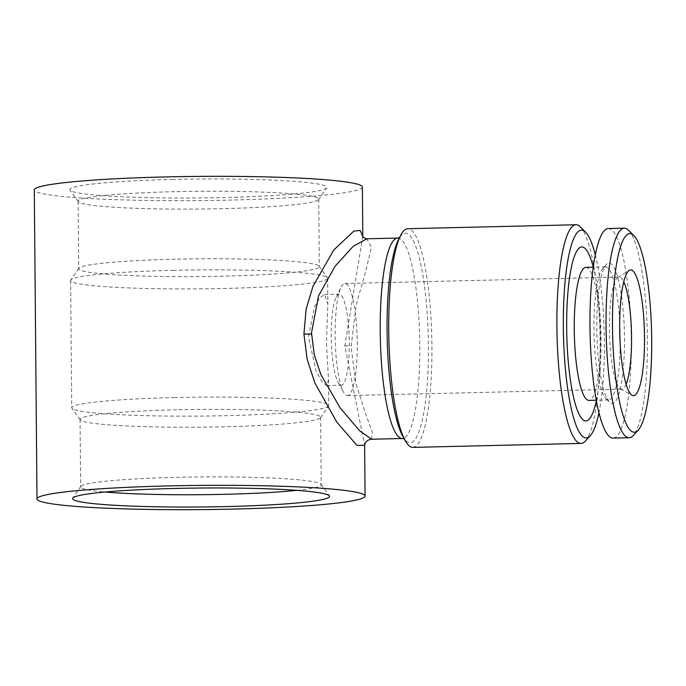 <?xml version="1.0" encoding="UTF-8"?>
<svg xmlns="http://www.w3.org/2000/svg" width="686" height="686" viewBox="0 0 686 686"><rect width="100%" height="100%" fill="white"/><g stroke="black" fill="none" stroke-linecap="round" stroke-linejoin="round"><path stroke-width="0.51" stroke-dasharray="3.43 2.57" d="M585.827 267.369A66.533 13.051 -91.3 0 1 600.524 338.575A66.533 13.051 -91.3 0 1 588.957 400.392M596.374 400.444A87.036 17.081 88.7 0 0 601.03 340.102A87.036 17.081 88.7 0 0 593.236 266.957M620.213 338.112A66.533 13.051 -91.3 0 1 608.645 399.929A66.533 13.051 -91.3 0 1 606.004 398.643A66.533 13.051 -91.3 0 1 593.947 328.714A66.533 13.051 -91.3 0 1 602.934 268.312A66.533 13.051 -91.3 0 1 605.515 266.905A66.533 13.051 -91.3 0 1 620.213 338.112M624.5 338.284A70.178 13.771 -91.3 0 1 609.511 402.133A70.178 13.771 -91.3 0 1 596.803 328.38A70.178 13.771 -91.3 0 1 606.278 264.659A70.178 13.771 -91.3 0 1 624.5 338.284M628.427 230.196A104.804 20.563 -91.3 0 1 647.421 340.35A104.804 20.563 -91.3 0 1 633.264 435.516M608.182 228.549A104.804 20.563 -91.3 0 1 631.334 340.728A104.804 20.563 -91.3 0 1 613.121 438.105M626.147 384.22A56.046 11.002 -91.3 0 1 621.808 389.134A56.046 11.002 -91.3 0 1 620.976 388.996A56.046 11.002 -91.3 0 1 620.53 388.791A56.046 11.002 -91.3 0 1 609.425 329.143A56.046 11.002 -91.3 0 1 617.906 277.47A56.046 11.002 -91.3 0 1 619.166 277.067A56.046 11.002 -91.3 0 1 619.998 277.204A56.046 11.002 -91.3 0 1 623.737 281.766M340.668 385.138A45.568 8.944 88.7 0 0 341.345 385.249A45.568 8.944 88.7 0 0 349.268 342.906A45.568 8.944 88.7 0 0 339.879 294.251A45.568 8.944 88.7 0 0 339.201 294.14A45.568 8.944 88.7 0 0 336.166 297.029A45.568 8.944 88.7 0 0 331.278 336.474A45.568 8.944 88.7 0 0 338.181 382.496A45.568 8.944 88.7 0 0 340.668 385.138M326.467 343.446L328.508 379.675L326.682 385.592L322.171 381.853L316.092 371.212L308.477 337.015L314.471 306.865L319.873 297.767L324.538 294.483L327.857 304.07L326.467 343.446M172.975 179.423A128.505 9.475 179.5 0 0 70.015 190.108A128.505 9.475 179.5 0 0 223.705 197.568A128.505 9.475 179.5 0 0 326.665 187.87A128.505 9.475 179.5 0 0 172.975 179.423M174.698 191.686A120.299 8.875 179.5 0 0 78.144 201.23A120.299 8.875 179.5 0 0 78.307 201.684A120.299 8.875 179.5 0 0 222.187 208.673A120.299 8.875 179.5 0 0 318.578 199.592A120.299 8.875 179.5 0 0 318.733 199.129A120.299 8.875 179.5 0 0 174.698 191.686M175.29 259.205A120.299 8.875 179.5 0 0 78.89 268.286A120.299 8.875 179.5 0 0 78.736 268.749A120.299 8.875 179.5 0 0 222.779 276.192A120.299 8.875 179.5 0 0 319.324 266.648A120.299 8.875 179.5 0 0 319.161 266.194A120.299 8.875 179.5 0 0 175.29 259.205M173.772 270.31A128.505 9.475 179.5 0 0 70.804 280.008A128.505 9.475 179.5 0 0 70.632 280.505A128.505 9.475 179.5 0 0 224.494 288.454A128.505 9.475 179.5 0 0 327.634 278.259A128.505 9.475 179.5 0 0 327.454 277.77A128.505 9.475 179.5 0 0 173.772 270.31M174.879 397.546A128.505 9.475 179.5 0 0 71.747 407.741A128.505 9.475 179.5 0 0 71.919 408.23A128.505 9.475 179.5 0 0 225.608 415.69A128.505 9.475 179.5 0 0 328.568 405.992A128.505 9.475 179.5 0 0 328.74 405.495A128.505 9.475 179.5 0 0 174.879 397.546M176.602 409.808A120.299 8.875 179.5 0 0 80.048 419.352A120.299 8.875 179.5 0 0 80.211 419.806A120.299 8.875 179.5 0 0 224.09 426.795A120.299 8.875 179.5 0 0 320.482 417.714A120.299 8.875 179.5 0 0 320.636 417.251A120.299 8.875 179.5 0 0 176.602 409.808M296.781 490.353A120.299 8.875 179.5 0 0 321.228 484.77A120.299 8.875 179.5 0 0 321.065 484.316A120.299 8.875 179.5 0 0 177.194 477.327A120.299 8.875 179.5 0 0 80.794 486.408A120.299 8.875 179.5 0 0 80.639 486.871A120.299 8.875 179.5 0 0 105.181 492.025M346.696 395.445A56.046 11.002 88.7 0 0 347.528 395.582A56.046 11.002 88.7 0 0 357.243 341.405A56.046 11.002 88.7 0 0 345.718 283.661A56.046 11.002 88.7 0 0 344.887 283.515A56.046 11.002 88.7 0 0 341.156 287.082A56.046 11.002 88.7 0 0 335.214 339.81A56.046 11.002 88.7 0 0 343.635 392.203A56.046 11.002 88.7 0 0 346.696 395.445M595.259 254.789A103.895 20.383 -91.3 0 1 604.357 341.294A103.895 20.383 -91.3 0 1 598.972 412.509M580.262 226.86A109.366 21.455 -91.3 0 1 600.078 341.808A109.366 21.455 -91.3 0 1 585.304 441.107M412.903 447.375A109.366 21.455 88.7 0 0 431.914 345.761A109.366 21.455 88.7 0 0 407.758 228.712M371.606 439.237L372.232 432.026L365.252 412.672L355.923 383.654L351.078 346.979L356.266 304.618L365.818 270.824L371.392 247.38L366.881 238.788M362.757 236.284L344.809 345.95L364.635 445.205M362.38 187.064A164.048 12.099 -0.5 0 1 230.719 200.08A164.048 12.099 -0.5 0 1 34.3 189.928M344.809 345.95A9.115 0.54 -0 0 1 351.078 345.667M399.484 237.648L398.309 239.989A104.804 20.563 -91.3 0 1 428.433 345.504A104.804 20.563 -91.3 0 1 402.939 436.553L404.217 438.834M397.657 238.068A100.25 19.671 -91.3 0 1 419.798 345.367A100.25 19.671 -91.3 0 1 402.373 438.508M608.645 399.929L596.331 400.212M606.004 398.643L609.511 402.133M617.906 277.47L629.199 270.413M326.682 385.592L341.345 385.249M78.307 201.684L70.015 190.108M78.144 201.23L78.736 268.749M78.89 268.286L70.804 280.008M70.632 280.505L71.747 407.741M80.211 419.806L71.919 408.23M80.048 419.352L80.639 486.871M80.794 486.408L72.707 498.13M347.528 395.582L621.808 389.134M362.654 236.044L362.825 237.931L362.808 236.387M338.181 382.496L343.635 392.203M336.166 297.029L341.156 287.082M344.887 283.515L619.166 277.067M321.065 484.316L329.357 495.892M320.636 417.251L321.228 484.77M320.482 417.714L328.568 405.992M327.634 278.259L327.857 304.07M328.517 379.675L328.74 405.495M319.161 266.194L327.454 277.77M318.733 199.129L319.324 266.648M318.578 199.592L326.665 187.87M324.538 294.483L339.201 294.14M620.53 388.791L632.14 395.308M602.934 268.312L606.278 264.659M605.515 266.905L593.201 267.188"/><path stroke-width="1.03" d="M596.331 400.212L588.957 400.392A66.533 13.051 -91.3 0 1 574.259 329.177A66.533 13.051 -91.3 0 1 585.827 267.369L593.201 267.188M593.236 266.957A87.036 17.081 88.7 0 0 575.322 253.957A87.036 17.081 88.7 0 0 566.67 327.814A87.036 17.081 88.7 0 0 577.869 411.531A87.036 17.081 88.7 0 0 596.374 400.444M638.28 430.036L633.264 435.516A104.804 20.563 -91.3 0 1 629.199 437.728A104.804 20.563 -91.3 0 1 606.047 325.55A104.804 20.563 -91.3 0 1 624.269 228.172A104.804 20.563 -91.3 0 1 628.427 230.196L633.701 235.435A99.341 19.491 -91.3 0 1 651.7 339.836A99.341 19.491 -91.3 0 1 638.28 430.036A99.341 19.491 -91.3 0 1 612.487 325.816A99.341 19.491 -91.3 0 1 633.701 235.435M629.199 437.728L613.121 438.105A104.804 20.563 -91.3 0 1 589.969 325.936A104.804 20.563 -91.3 0 1 608.182 228.549L624.269 228.172M619.681 328.388A62.88 12.339 -91.3 0 1 629.199 270.413A62.88 12.339 -91.3 0 1 644.506 337.263A62.88 12.339 -91.3 0 1 632.14 395.308A62.88 12.339 -91.3 0 1 619.681 328.388M623.737 281.766A56.046 11.002 -91.3 0 1 631.549 337.058A56.046 11.002 -91.3 0 1 626.147 384.22M105.181 492.025A120.299 8.875 179.5 0 0 224.682 494.314A120.299 8.875 179.5 0 0 296.781 490.353M175.676 488.432A128.505 9.475 179.5 0 0 72.707 498.13A128.505 9.475 179.5 0 0 226.397 506.577A128.505 9.475 179.5 0 0 329.357 495.892A128.505 9.475 179.5 0 0 175.676 488.432M598.972 412.509A103.895 20.383 -91.3 0 1 590.32 435.627A103.895 20.383 -91.3 0 1 563.343 326.63A103.895 20.383 -91.3 0 1 585.535 232.1A103.895 20.383 -91.3 0 1 595.259 254.789M590.32 435.627L585.304 441.107A109.366 21.455 -91.3 0 1 581.059 443.422A109.366 21.455 -91.3 0 1 556.903 326.365A109.366 21.455 -91.3 0 1 575.914 224.751A109.366 21.455 -91.3 0 1 580.262 226.86L585.535 232.1M575.914 224.751L407.758 228.712A109.366 21.455 88.7 0 0 400.478 235.658A109.366 21.455 88.7 0 0 388.739 330.326A109.366 21.455 88.7 0 0 405.306 440.772A109.366 21.455 88.7 0 0 412.903 447.375L581.059 443.422M404.757 439.134L402.373 438.508A100.25 19.671 -91.3 0 1 380.224 331.209A100.25 19.671 -91.3 0 1 397.657 238.068L366.881 238.788L353.213 246.308L335.077 266.237L318.57 295.855L311.504 332.83L314.274 354.902L320.911 374.642L340.153 407.87L359.661 430.799L371.598 439.237C365.141 439.932 364.558 445.248 364.635 445.231L356.934 445.385L336.766 422.036L314.831 382.865L307.139 359.232L303.932 334.048L306.127 309.249L312.953 286.328L333.782 249.987L353.865 231.079L360.184 230.453L362.757 236.284M233.411 509.081A164.048 12.099 179.5 0 0 365.072 496.072A164.048 12.099 179.5 0 0 168.662 485.92A164.048 12.099 179.5 0 0 36.993 498.936A164.048 12.099 179.5 0 0 233.411 509.081M36.993 498.936L34.3 189.928A164.048 12.099 -0.5 0 1 165.961 176.919A164.048 12.099 -0.5 0 1 362.38 187.064L362.808 236.387M303.932 334.048A9.115 0.583 178.8 0 0 311.521 334.013M405.306 440.772L402.939 436.553A104.804 20.563 -91.3 0 1 387.058 330.703A104.804 20.563 -91.3 0 1 398.309 239.989L400.478 235.658M364.635 445.231L365.072 496.072M402.373 438.508L371.598 439.229M400.007 237.33L397.657 238.068M366.881 238.788C364.566 238.299 363.16 237.382 362.654 236.044"/></g></svg>
